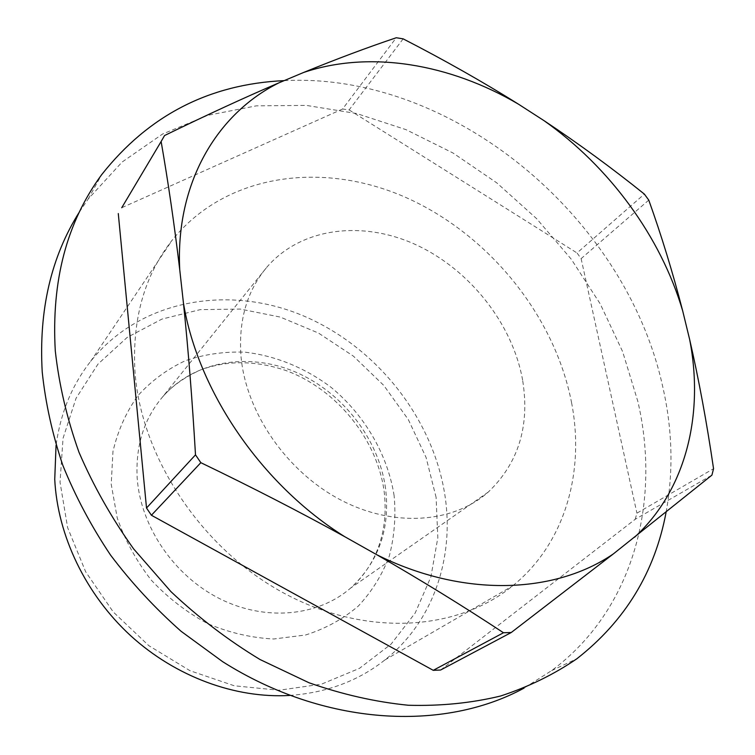 <?xml version="1.0" encoding="UTF-8"?>
<svg xmlns="http://www.w3.org/2000/svg" width="755" height="755" viewBox="0 0 755 755"><rect width="100%" height="100%" fill="white"/><g stroke="black" fill="none" stroke-linecap="round" stroke-linejoin="round"><path stroke-width="0.57" stroke-dasharray="3.77 2.83" d="M522.62 380.133C512.569 323.782 469.94 269.818 416.43 244.96C362.985 220.205 301.745 227.227 267.223 266.751C246.828 290.75 238.127 321.064 241.119 357.691C246.545 413.259 286.862 471.573 340.165 499.678C393.497 527.849 453.009 523.29 488.259 492.081C518.534 463.145 529.991 425.829 522.62 380.133M289.637 695.44C326.49 692.797 358.219 680.991 384.814 660.012C433.445 621.714 454.576 557.501 444.931 495.327C432.879 417.043 374.999 345.063 300.735 314.76C226.632 284.616 139.515 300.084 90.619 361.39C72.036 385.022 60.523 412.985 56.059 445.29M436.097 497.356L426.065 457.426L408.351 419.629L383.804 385.437L353.444 356.181L318.478 333.059L280.256 317.072L240.288 309.069L200.235 309.635L161.91 319.101L127.18 337.409L97.971 364.108L76.066 398.234L63.042 438.277L60.032 482.228L67.629 527.641L85.674 571.818L113.278 611.994L148.792 645.648L190.015 670.714L234.314 685.785L279.001 690.24L321.46 684.172L359.437 668.364L391.109 644.1L415.184 613.022L430.878 576.952L437.825 537.777L436.097 497.356M571.639 403.028C554.84 315.552 488.56 234.078 405.51 197.319C322.678 160.806 226.094 173.452 172.48 239.779C144.649 274.999 132.134 318.733 134.928 370.969C140.647 456.265 200.773 547.762 282.729 592.505C364.74 637.371 456.813 631.444 512.475 586.012C564.882 543.883 585.002 472.479 571.639 403.028M440.599 670.025L635.2 519.289L711.927 475.131M635.2 519.289L636.918 513.155L713.551 468.685M121.593 207.795L164.571 135.522M403.151 38.864L349.112 109.919L342.572 109.022L396.271 37.75M648.772 200.113L581.123 258.625L577.028 252.963L644.364 194.101M342.572 109.022L121.744 207.729M581.123 258.625L636.918 513.155M349.112 109.919L577.028 252.963M666.099 512.211C673.677 470.44 672.403 427.943 662.277 384.701C624.376 215.722 451.971 71.999 284.191 80.625M79.464 211.872L88.175 199.037L122.112 162.042L162.58 134.031L207.861 115.298L256.313 105.851L306.388 105.417L356.681 113.533L405.926 129.615L452.991 152.991L496.837 182.908L536.56 218.601L571.28 259.22L600.216 303.878L622.63 351.632L637.843 401.424C661.201 501.933 633.539 609.965 551.603 670.629L524.112 688.069M385.56 488.438C378.746 438.797 342.411 392.1 295.422 371.998C248.489 351.953 193.931 360.777 162.514 397.007C143.95 418.987 135.504 445.95 137.174 477.906C140.458 526.348 173.943 575.735 219.724 598.715C265.534 621.724 318.129 616.354 350.641 588.079C378.708 561.918 390.344 528.698 385.56 488.438M394.119 495.667C387.57 454.331 364.627 415.127 331.303 387.504C305.445 367.959 275.49 355.633 244.658 352.151C224.122 351.452 204.369 354.303 185.428 360.682C167.355 369.072 151.547 380.69 138.014 395.535C126.179 412.022 117.827 430.68 112.957 451.528L111.221 484.285L117.223 517.93C125 540.212 136.353 560.956 151.293 580.151C167.987 597.903 186.853 612.428 207.88 623.734C229.624 632.841 251.594 637.918 273.791 638.985L305.548 635.002C325.481 628.698 343.091 619.043 358.351 606.038C371.932 591.439 382.247 574.772 389.316 556.02C394.384 536.503 395.988 516.392 394.119 495.667M488.259 492.081L350.641 588.079C359.333 580.359 366.534 571.299 372.262 560.908C382.955 540.957 386.985 518.326 384.333 492.996C377.981 440.127 337.023 389.24 285.739 370.46C255.398 360.333 226.944 360.182 200.377 369.997C184.012 377.519 171.394 386.522 162.514 397.007L267.223 266.751M90.619 361.39L172.48 239.779M384.814 660.012L512.475 586.012M88.175 199.037L101.595 174.773M551.603 670.629L576.895 658.737"/><path stroke-width="1.13" d="M56.059 445.29L54.737 479.34C57.531 535.465 85.56 594.232 130.577 635.644C175.764 676.867 235.456 698.62 289.637 695.44M376.915 554.802L344.714 536.673C299.905 511.956 251.953 487.296 200.839 462.673L195.498 454.85C192.261 399.961 188.24 349.291 183.418 302.859L179.728 269.592C174.386 224.763 168.186 182.068 161.126 141.515L164.571 135.522C206.54 115.09 244.677 97.518 278.991 82.805L303.519 72.508C336.428 59.06 367.345 47.48 396.271 37.75L403.151 38.864C444.261 60.004 482.671 81.748 518.374 104.114L544.015 120.649C578.66 143.686 612.107 168.176 644.364 194.101L648.772 200.113C661.465 235.551 672.78 272.508 682.718 310.994L689.655 339.505C698.781 379.218 706.746 422.281 713.551 468.685L711.927 475.131L613.334 553.925L511.248 632.511L503.491 632.747C462.692 605.869 420.507 579.887 376.915 554.802C463.032 597.734 554.576 594.091 613.334 553.925M634.54 537.267C686.352 489.702 704.179 414.08 689.655 339.505M682.718 310.994C660.823 236.683 609.474 166.874 544.015 120.649M518.374 104.114C450.018 63.93 369.969 49.981 303.519 72.508M278.991 82.805C216.874 113.618 175.349 183.248 179.728 269.592M183.418 302.859C197.838 391.175 261.4 484.568 344.714 536.673M503.491 632.747L433.247 670.327L440.599 670.025L511.248 632.511M195.498 454.85L146.517 508.021L151.406 515.25L200.839 462.673M121.744 207.729L161.126 141.515M146.517 508.021L118.28 213.552M433.247 670.327L151.406 515.25M284.191 80.625C209.277 84.069 148.405 115.449 101.595 174.773C66.723 222.338 51.293 281.03 55.285 350.839C58.994 384.474 66.893 418.27 78.973 452.236C93.412 485.852 111.617 518.053 133.597 548.847L170.913 591.609C198.565 617.675 228.265 640.316 260.003 659.511L308.974 682.747C342.364 694.477 375.499 701.98 408.38 705.255C440.693 706.151 471.431 703.075 500.584 696.016C528.519 686.88 553.962 674.451 576.895 658.737C625.197 620.912 654.925 572.073 666.099 512.211M524.112 688.069C443.251 732.086 324.433 726.093 222.64 661.673L181.077 631.284C155.03 608.228 131.521 582.832 110.56 555.095C91.327 526.339 75.424 496.45 62.863 465.42C52.34 434.125 45.46 402.972 42.223 371.96C38.684 310.163 51.095 256.804 79.464 211.872"/></g></svg>
